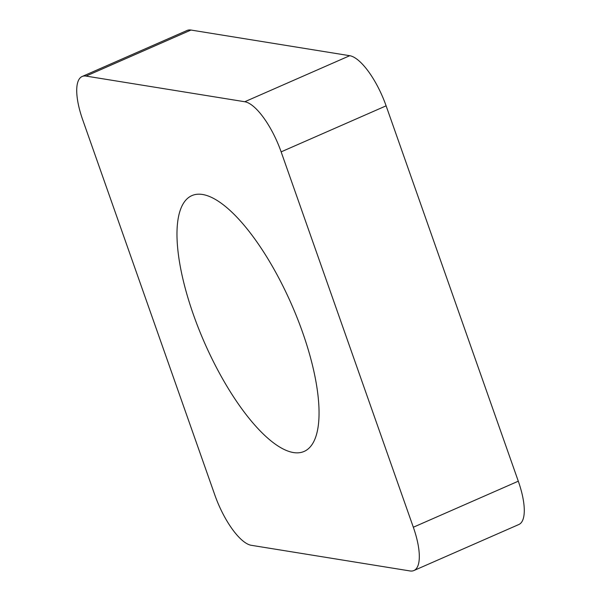 <?xml version="1.0" encoding="UTF-8"?>
<svg xmlns="http://www.w3.org/2000/svg" width="601" height="601" viewBox="0 0 601 601"><rect width="100%" height="100%" fill="white"/><g stroke="black" fill="none" stroke-linecap="round" stroke-linejoin="round"><path stroke-width="0.9" d="M251.256 545.295A50.792 17.286 66.3 0 1 214.888 495.164L82.705 119.802A50.792 17.286 66.3 0 1 82.149 76.492A50.792 17.286 66.3 0 1 86.026 76.087L244.772 101.742A50.792 17.286 66.3 0 1 281.14 151.865L413.33 527.235A50.792 17.286 66.3 0 1 413.886 570.544A50.792 17.286 66.3 0 1 410.01 570.95L251.256 545.295M82.149 76.492L187.114 30.456A50.792 17.286 66.3 0 1 190.99 30.05L349.744 55.705A50.792 17.286 66.3 0 1 386.112 105.836L518.295 481.198A50.792 17.286 66.3 0 1 518.851 524.508L413.886 570.544M293.453 452.553A139.68 47.547 -113.7 0 0 304.114 451.434A139.68 47.547 -113.7 0 0 297.36 318.35A139.68 47.547 -113.7 0 0 202.575 194.484A139.68 47.547 -113.7 0 0 191.914 195.603A139.68 47.547 -113.7 0 0 198.668 328.687A139.68 47.547 -113.7 0 0 293.453 452.553M190.99 30.05L86.026 76.087M349.744 55.705L244.772 101.742M386.112 105.836L281.14 151.865M518.295 481.198L413.33 527.235"/></g></svg>
